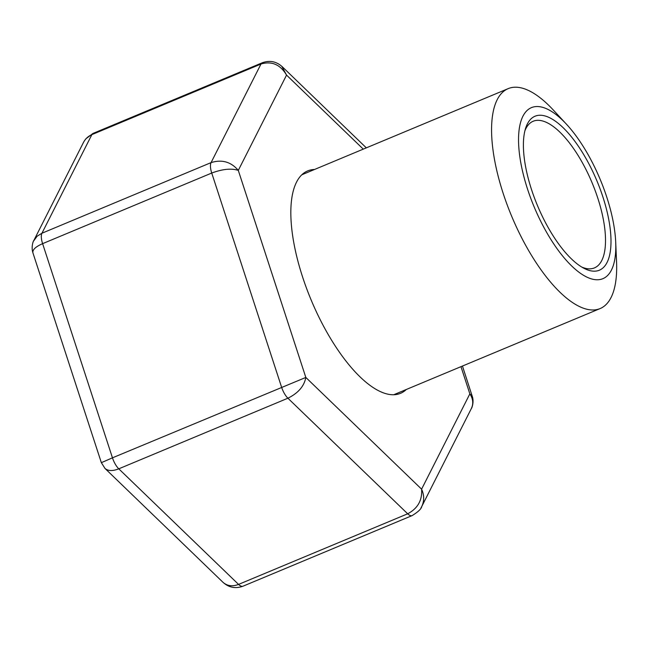 <?xml version="1.0" encoding="UTF-8"?>
<svg xmlns="http://www.w3.org/2000/svg" width="649" height="649" viewBox="0 0 649 649"><rect width="100%" height="100%" fill="white"/><g stroke="black" fill="none" stroke-linecap="round" stroke-linejoin="round"><path stroke-width="0.97" d="M547.002 233.007A92.702 35.76 -112.7 0 1 519.581 126.847A92.702 35.76 -112.7 0 1 566.447 124.194A92.702 35.76 -112.7 0 1 615.706 242.182A92.702 35.76 -112.7 0 1 547.002 233.007M615.706 242.182L616.55 261.62A119.189 45.982 -112.7 0 1 600.074 308.591A119.189 45.982 -112.7 0 1 528.221 249.833A119.189 45.982 -112.7 0 1 508.24 88.613A119.189 45.982 -112.7 0 1 553.216 109.924L566.447 124.194M549.022 229.024A83.437 32.182 -112.7 0 1 525.56 128.413A83.437 32.182 -112.7 0 1 596.877 180.763A83.437 32.182 -112.7 0 1 583.954 268.288A83.437 32.182 -112.7 0 1 549.022 229.024M524.903 130.773A79.462 30.649 -112.7 0 1 533.178 121.249A79.462 30.649 -112.7 0 1 592.083 182.767A79.462 30.649 -112.7 0 1 594.411 267.907A79.462 30.649 -112.7 0 1 581.82 267.088M406.339 389.473A120.519 46.493 -112.7 0 1 400.506 393.343A120.519 46.493 -112.7 0 1 319.073 317.434A120.519 46.493 -112.7 0 1 296.552 182.101A120.519 46.493 -112.7 0 1 307.642 170.922A120.519 46.493 -112.7 0 1 314.497 169.494M222.81 582.145L222.826 582.161C227.15 586.015 232.391 586.769 238.556 584.408L407.677 513.797C417.753 508.459 422.394 500.249 421.599 489.176L469.852 393.87C473.097 398.794 473.6 403.678 471.361 408.521L421.753 506.504C424.357 500.971 424.308 495.203 421.599 489.176L305.825 377.434C304.194 386.179 298.224 393.099 287.913 398.21L118.783 468.821L238.556 584.408A13.24 5.111 67.3 0 0 242.969 586.209C235.425 588.927 228.699 587.572 222.818 582.137L104.976 468.424C108.107 471.077 112.707 471.206 118.783 468.821A13.24 5.111 67.3 0 1 112.464 457.829L305.825 377.434L238.297 170.395C231.425 168.148 222.575 169.024 211.736 173.04L42.607 243.651L112.464 457.829L101.349 462.672L104.984 468.424M420.974 507.891L421.745 506.52M460.977 366.661L469.852 393.87L472.358 396.474M101.349 462.672L32.912 252.826C32.345 249.808 35.573 246.75 42.607 243.651A13.24 5.111 67.3 0 1 41.942 233.226L37.131 236.212L33.553 241.079M33.87 240.414L83.453 142.48C85.335 138.845 88.134 136.233 91.858 134.635L41.942 233.226L211.071 162.615C221.95 159.232 231.02 161.828 238.297 170.395L286.55 75.097L281.804 66.328M363.27 149.132L286.55 75.097C280.279 64.527 271.761 60.844 260.987 64.024L91.858 134.635A13.24 5.111 67.3 0 1 93.075 133.402L85.855 138.821L84.224 141.109M242.994 586.201L412.115 515.598A13.24 5.111 67.3 0 1 407.677 513.797L287.913 398.21A13.24 5.111 67.3 0 1 281.593 387.218L211.736 173.04A13.24 5.111 67.3 0 1 211.071 162.615L260.987 64.024A13.24 5.111 67.3 0 1 262.204 62.799L93.075 133.402M508.24 88.613L301.809 174.792M600.074 308.591L393.651 394.77M412.115 515.598C418.118 511.923 421.331 508.889 421.753 506.496M471.361 408.513C472.01 407.864 473.802 402.688 472.667 397.594L462.453 366.044M33.837 240.487C33.18 241.136 31.395 246.312 32.531 251.406L32.929 252.834M366.32 147.858L282.372 66.839M282.38 66.863C276.49 61.428 269.765 60.073 262.204 62.791"/></g></svg>
